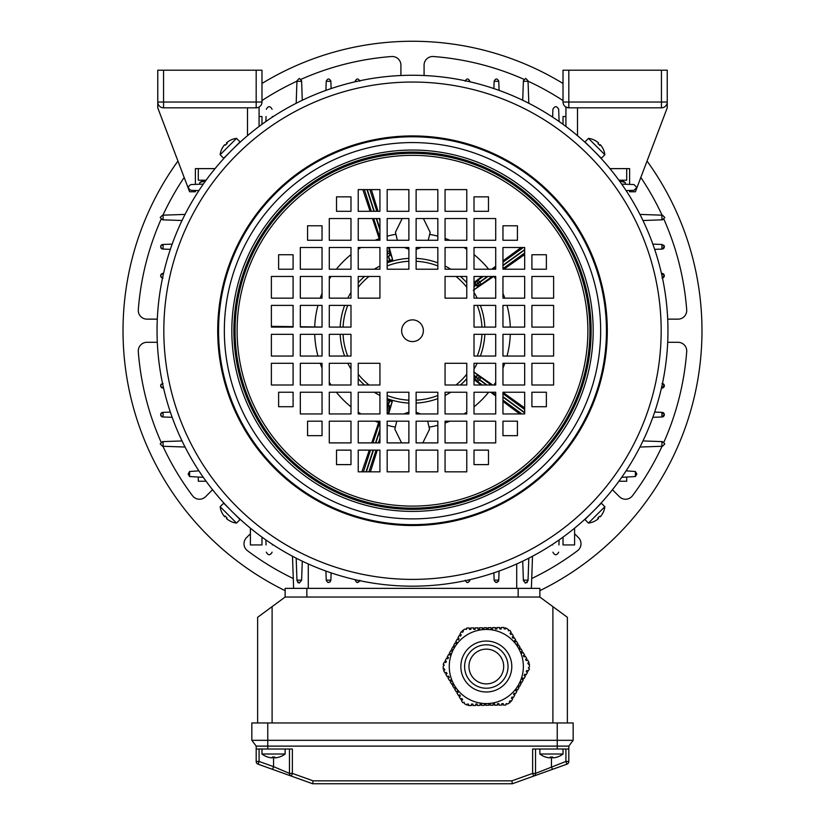 <?xml version="1.0" encoding="UTF-8"?>
<svg xmlns="http://www.w3.org/2000/svg" width="825" height="825" viewBox="0 0 825 825"><rect width="100%" height="100%" fill="white"/><g stroke="black" fill="none" stroke-linecap="round" stroke-linejoin="round"><path stroke-width="1.24" d="M639.942 214.407L662.496 215.191L664.806 217.511L662.496 219.821L642.964 220.512M642.964 440.942L662.496 441.623L664.806 443.933L662.496 446.253L639.942 447.037M621.699 184.109L633.951 184.542L636.838 187.43L633.951 190.328L626.103 190.606M626.103 470.848L635.394 471.508L636.838 474.014L635.394 476.52L621.699 477.335M662.465 277.994A2.32 2.32 0 0 0 662.021 273.405L664.342 275.725L662.021 278.035M652.843 244.138L662.021 244.458L664.342 246.778A2.32 2.32 0 0 0 663.62 245.097M662.918 383.584A2.32 2.32 0 0 1 664.115 384.728M664.28 385.182A2.32 2.32 0 0 1 664.342 385.729L661.444 388.059M662.021 383.408L664.342 385.729A2.32 2.32 0 0 1 662.021 388.039M654.658 412.098L662.021 412.356L664.342 414.676L662.021 416.986L652.843 417.306M662.918 412.531A2.32 2.32 0 0 1 662.021 416.986M198.897 470.848L189.606 471.508L189.606 476.52L203.301 477.335M206.095 481.253L198.289 481.253L198.289 477.159M170.342 249.346L162.979 249.088C160.029 247.541 160.029 246.005 162.979 244.458L172.157 244.138M162.082 248.913A2.32 2.32 0 0 1 162.979 244.458M162.979 278.035C160.029 276.488 160.029 274.952 162.979 273.405L163.556 273.384M162.082 277.86A2.32 2.32 0 0 1 160.885 276.715M160.72 276.262A2.32 2.32 0 0 1 162.979 273.405M172.157 417.306L162.979 416.986C160.029 415.449 160.029 413.903 162.979 412.356L170.342 412.098M162.979 412.356A2.32 2.32 0 0 0 160.658 414.676A2.32 2.32 0 0 0 162.979 416.986M163.556 388.059L162.979 388.039C160.029 386.492 160.029 384.945 162.979 383.408M161.38 384.048A2.32 2.32 0 0 0 162.979 388.039M662.021 249.088A2.32 2.32 0 0 0 664.342 246.778L662.021 249.088L654.658 249.346M661.444 273.384L662.021 273.405M189.606 476.52L188.162 474.014L189.606 471.508M626.711 477.159L626.711 481.253L618.905 481.253M619.369 180.84L625.278 182.5L621.287 180.201L618.905 180.201L626.711 180.201L626.711 168.62L615.852 168.62M563.021 124.317L563.021 116.511L565.919 116.511L565.919 107.054A5.785 5.785 -122.3 0 1 563.021 102.042A5.785 5.785 57.7 0 0 565.919 107.054L565.919 126.462M182.036 220.512L162.504 219.821L160.194 217.511L162.504 215.191L185.058 214.407M202.393 181.283L205.631 180.84L199.722 182.5L203.713 180.201L206.095 180.201L198.289 180.201L198.289 168.62M261.979 124.317L261.979 116.511L259.081 116.511M198.289 184.284L195.391 184.388L195.391 168.62L215.057 168.62M256.42 107.828L163.556 107.828A5.785 5.785 0 0 1 157.761 102.042L157.761 70.197L163.556 70.197L163.556 102.042L157.761 102.042L157.761 107.828L189.606 191.771L195.391 191.771L195.391 190.482L198.289 190.585M609.943 168.62L629.609 168.62L629.609 184.388L626.711 184.284M626.711 190.585L629.609 190.482L629.609 191.771L635.394 191.771L636.622 188.543M198.897 190.606L191.049 190.328C187.615 188.399 187.615 186.471 191.049 184.542L203.301 184.109M574.602 528.165L574.602 544.933L563.021 544.933L563.021 537.127M185.058 447.037L162.504 446.253L160.194 443.933L162.504 441.623L182.036 440.942M250.398 528.165L250.398 544.933L261.979 544.933L261.979 537.127M296.185 103.28L296.969 80.726L299.289 78.416L301.599 80.726L302.28 100.258M302.28 561.186L301.62 580.14L296.948 580.14L296.969 580.717L296.185 558.164M265.887 121.523L266.062 116.511M272.353 116.511L272.384 117.119M272.384 544.325L272.353 544.933M266.062 544.933L265.887 539.921M266.32 109.271C268.249 105.837 270.177 105.837 272.106 109.271M272.106 552.173C270.177 555.607 268.249 555.607 266.32 552.173M522.72 100.258L523.401 80.726L525.711 78.416L528.031 80.726L528.815 103.28M528.815 558.164L528.031 580.717L525.711 583.038L523.401 580.717L522.72 561.186M552.616 117.119L552.894 109.271C554.823 105.837 556.751 105.837 558.68 109.271L559.113 121.523M559.113 539.921L558.938 544.933M552.647 544.933L552.616 544.325M558.68 552.173C556.751 555.607 554.823 555.607 552.894 552.173M493.876 88.574L494.134 81.201C495.681 78.251 497.217 78.251 498.764 81.201L499.084 90.379M465.187 81.201C466.733 78.251 468.27 78.251 469.817 81.201L469.838 81.778M325.916 90.379L326.236 81.201C327.783 78.251 329.33 78.251 330.866 81.201L331.124 88.574M355.162 81.778L355.183 81.201C356.73 78.251 358.277 78.251 359.813 81.201M301.62 580.14L299.289 583.038L296.969 580.717M297.743 582.45L299.217 583.028M331.124 572.88L330.866 580.253C329.319 583.192 327.783 583.192 326.236 580.253L325.916 571.065M330.227 581.852L327.999 582.502M359.813 580.253C358.267 583.192 356.73 583.192 355.183 580.253L355.162 579.666M359.638 581.14L356.947 582.502M524.958 582.904L527.257 582.45M499.084 571.065L498.764 580.253C497.217 583.192 495.67 583.192 494.134 580.253L493.876 572.88M495.897 582.502L498.578 581.151M469.838 579.666L469.817 580.253C468.27 583.192 466.723 583.192 465.187 580.253M466.95 582.502L468.043 582.502M469.631 581.151L469.817 580.253M552.894 109.271L552.647 116.511M558.938 116.511L558.68 109.271M532.507 556.246L531.382 588.359L532.507 556.246M293.618 588.359L292.493 556.246M261.979 70.197L261.979 102.042A5.785 5.785 0 0 1 256.183 107.828A5.785 5.785 0 0 0 261.979 102.042L256.183 102.042L256.183 70.197L261.979 70.197M163.556 70.197L256.183 70.197M259.081 107.054L259.081 126.462M247.5 107.828L247.5 135.702M239.828 142.457L235.898 146.138M596.186 153.182L599.022 156.162M228.814 508.262L227.917 507.323M223.957 503.095L225.978 505.282M667.961 330.722A255.461 255.461 0 0 1 412.5 586.183A255.461 255.461 0 0 1 157.039 330.722A255.461 255.461 0 0 1 412.5 75.261A255.461 255.461 0 0 1 667.961 330.722A255.461 255.461 0 0 0 412.5 75.261A255.461 255.461 0 0 0 157.039 330.722M606.447 330.722A193.947 193.947 0 0 1 412.5 524.669A193.947 193.947 0 0 1 218.553 330.722A193.947 193.947 0 0 1 412.5 136.775A193.947 193.947 0 0 1 606.447 330.722A193.947 193.947 0 0 1 412.5 524.669A193.947 193.947 0 0 1 218.553 330.722M401.641 330.722A10.859 10.859 0 0 1 412.5 319.873A10.859 10.859 0 0 1 423.359 330.722A10.859 10.859 0 0 1 412.5 341.581A10.859 10.859 0 0 1 401.641 330.722M588.792 515.604L586.276 517.966M596.186 508.262C602.59 501.476 602.59 501.476 596.186 508.262M237.023 516.378L237.93 517.234M236.816 516.182L236.208 515.615M227.04 506.406L227.618 507.014M590.04 147.046C583.244 140.632 583.244 140.632 590.04 147.046M597.96 155.038L597.382 154.44M228.814 153.182C222.41 159.978 222.41 159.978 228.814 153.182M495.722 327.102L495.722 305.394L474.014 305.394L474.014 327.102L495.722 327.102M524.669 327.102L524.669 305.394L502.961 305.394L502.961 327.102L524.669 327.102M553.616 327.102L553.616 305.394L531.908 305.394L531.908 327.102L553.616 327.102M466.775 298.155L466.775 276.447L445.067 276.447L445.067 298.155L466.775 298.155M474.014 298.155L495.722 298.155L495.722 276.447L474.014 276.447L474.014 298.155M502.961 298.155L524.669 298.155L524.669 276.447L502.961 276.447L502.961 298.155M531.908 298.155L553.616 298.155L553.616 276.447L531.908 276.447L531.908 298.155M437.827 269.208L437.827 247.5L416.12 247.5L416.12 269.208L437.827 269.208M466.775 269.208L466.775 247.5L445.067 247.5L445.067 269.208L466.775 269.208M474.014 269.208L495.722 269.208L495.722 247.5L474.014 247.5L474.014 269.208M502.961 269.208L524.669 269.208L524.669 247.5L502.961 247.5L502.961 269.208M531.908 269.208L546.377 269.208L546.377 254.739L531.908 254.739L531.908 269.208M437.827 240.261L437.827 218.553L416.12 218.553L416.12 240.261L437.827 240.261M466.775 240.261L466.775 218.553L445.067 218.553L445.067 240.261L466.775 240.261M474.014 240.261L495.722 240.261L495.722 218.553L474.014 218.553L474.014 240.261M502.961 240.261L517.43 240.261L517.43 225.792L502.961 225.792L502.961 240.261M379.933 189.606L358.225 189.606L358.225 211.313L379.933 211.313L379.933 189.606M437.827 211.313L437.827 189.606L416.12 189.606L416.12 211.313L437.827 211.313M466.775 211.313L466.775 189.606L445.067 189.606L445.067 211.313L466.775 211.313M474.014 211.313L488.483 211.313L488.483 196.845L474.014 196.845L474.014 211.313M408.88 211.313L408.88 189.606L387.173 189.606L387.173 211.313L408.88 211.313M350.986 240.261L350.986 218.553L329.278 218.553L329.278 240.261L350.986 240.261M379.933 218.553L358.225 218.553L358.225 240.261L379.933 240.261L379.933 218.553M408.88 240.261L408.88 218.553L387.173 218.553L387.173 240.261L408.88 240.261M322.039 269.208L322.039 247.5L300.331 247.5L300.331 269.208L322.039 269.208M350.986 269.208L350.986 247.5L329.278 247.5L329.278 269.208L350.986 269.208M379.933 247.5L358.225 247.5L358.225 269.208L379.933 269.208L379.933 247.5M408.88 269.208L408.88 247.5L387.173 247.5L387.173 269.208L408.88 269.208M293.092 298.155L293.092 276.447L271.384 276.447L271.384 298.155L293.092 298.155M322.039 298.155L322.039 276.447L300.331 276.447L300.331 298.155L322.039 298.155M350.986 298.155L350.986 276.447L329.278 276.447L329.278 298.155L350.986 298.155M379.933 276.447L358.225 276.447L358.225 298.155L379.933 298.155L379.933 276.447M293.092 327.102L293.092 305.394L271.384 305.394L271.384 327.102L293.092 327.102M322.039 327.102L322.039 305.394L300.331 305.394L300.331 327.102L322.039 327.102M350.986 327.102L350.986 305.394L329.278 305.394L329.278 327.102L350.986 327.102M293.092 254.739L278.623 254.739L278.623 269.208L293.092 269.208L293.092 254.739M322.039 240.261L322.039 225.792L307.57 225.792L307.57 240.261L322.039 240.261M350.986 211.313L350.986 196.845L336.517 196.845L336.517 211.313L350.986 211.313M329.278 334.342L329.278 356.049L350.986 356.049L350.986 334.342L329.278 334.342M300.331 334.342L300.331 356.049L322.039 356.049L322.039 334.342L300.331 334.342M271.384 334.342L271.384 356.049L293.092 356.049L293.092 334.342L271.384 334.342M358.225 363.289L358.225 384.997L379.933 384.997L379.933 363.289L358.225 363.289M350.986 363.289L329.278 363.289L329.278 384.997L350.986 384.997L350.986 363.289M322.039 363.289L300.331 363.289L300.331 384.997L322.039 384.997L322.039 363.289M293.092 363.289L271.384 363.289L271.384 384.997L293.092 384.997L293.092 363.289M387.173 392.236L387.173 413.944L408.88 413.944L408.88 392.236L387.173 392.236M358.225 392.236L358.225 413.944L379.933 413.944L379.933 392.236L358.225 392.236M350.986 392.236L329.278 392.236L329.278 413.944L350.986 413.944L350.986 392.236M322.039 392.236L300.331 392.236L300.331 413.944L322.039 413.944L322.039 392.236M293.092 392.236L278.623 392.236L278.623 406.715L293.092 406.715L293.092 392.236M387.173 421.183L387.173 442.891L408.88 442.891L408.88 421.183L387.173 421.183M358.225 421.183L358.225 442.891L379.933 442.891L379.933 421.183L358.225 421.183M350.986 421.183L329.278 421.183L329.278 442.891L350.986 442.891L350.986 421.183M445.067 450.13L445.067 471.838L466.775 471.838L466.775 450.13L445.067 450.13M416.12 471.838L437.827 471.838L437.827 450.13L416.12 450.13L416.12 471.838M322.039 421.183L307.57 421.183L307.57 435.662L322.039 435.662L322.039 421.183M474.014 421.183L474.014 442.891L495.722 442.891L495.722 421.183L474.014 421.183M445.067 421.183L445.067 442.891L466.775 442.891L466.775 421.183L445.067 421.183M416.12 442.891L437.827 442.891L437.827 421.183L416.12 421.183L416.12 442.891M387.173 450.13L387.173 471.838L408.88 471.838L408.88 450.13L387.173 450.13M502.961 392.236L502.961 413.944L524.669 413.944L524.669 392.236L502.961 392.236M474.014 392.236L474.014 413.944L495.722 413.944L495.722 392.236L474.014 392.236M445.067 392.236L445.067 413.944L466.775 413.944L466.775 392.236L445.067 392.236M416.12 413.944L437.827 413.944L437.827 392.236L416.12 392.236L416.12 413.944M531.908 363.289L531.908 384.997L553.616 384.997L553.616 363.289L531.908 363.289M502.961 363.289L502.961 384.997L524.669 384.997L524.669 363.289L502.961 363.289M474.014 363.289L474.014 384.997L495.722 384.997L495.722 363.289L474.014 363.289M445.067 363.289L445.067 384.997L466.775 384.997L466.775 363.289L445.067 363.289M358.225 450.13L358.225 471.838L379.933 471.838L379.933 450.13L358.225 450.13M531.908 356.049L553.616 356.049L553.616 334.342L531.908 334.342L531.908 356.049M502.961 356.049L524.669 356.049L524.669 334.342L502.961 334.342L502.961 356.049M474.014 356.049L495.722 356.049L495.722 334.342L474.014 334.342L474.014 356.049M350.986 450.13L336.517 450.13L336.517 464.609L350.986 464.609L350.986 450.13M531.908 406.715L546.377 406.715L546.377 392.236L531.908 392.236L531.908 406.715M502.961 421.183L502.961 435.662L517.43 435.662L517.43 421.183L502.961 421.183M474.014 450.13L474.014 464.609L488.483 464.609L488.483 450.13L474.014 450.13M387.173 251.769L387.915 253.76A2.465 2.135 -19.6 0 0 389.606 250.986L387.173 251.45M475.747 284.8L477.912 283.305A2.465 2.135 -124.1 0 1 478.201 280.067L483.213 276.447M487.42 276.447L475.736 284.79L475.282 283.501L476.293 281.356L478.201 280.067L479.82 282.315L487.946 276.447M474.014 376.118L477.623 378.531L475.726 376.664L477.716 375.674L479.16 376.138L491.164 384.997M486.998 384.997L479.531 379.541L480.985 377.551A2.465 2.135 -52.1 0 0 477.809 378.283L479.531 379.541L477.623 378.531A2.465 2.135 124.4 0 0 477.892 381.779L479.346 379.789L486.472 384.997M482.295 384.997L475.994 380.48A2.465 2.465 36.2 0 1 475.448 377.046L474.994 378.324L475.994 380.48L474.014 379.16M387.173 407.437L387.451 407.529A2.465 2.135 19.9 0 1 389.122 410.324L387.936 413.944M387.173 409.685L389.122 410.324L389.905 408.158L388.348 405.054L387.173 404.797M423.411 218.553L430.165 232.351L428.237 240.261M421.204 247.5L416.12 249.356M408.88 249.222L404.384 247.5M397.361 240.261L395.433 232.248L402.188 218.553M427.639 421.183L429.567 429.196L422.812 442.891M401.589 442.891L394.835 429.093L396.763 421.183M492.618 384.997L474.014 372.085M481.078 384.997L474.014 379.562M403.796 413.944L408.88 412.098M416.12 412.222L420.616 413.944M388.668 413.944L392.432 400.898L389.916 408.158A2.465 2.465 108.2 0 0 388.348 405.054L387.173 407.375M388.327 405.054L390.173 399.888L392.432 400.898M390.173 399.888A72.672 72.672 0 0 1 389.493 399.661L387.894 404.91A2.465 2.465 108.2 0 0 387.173 404.786M387.08 399.135L389.493 399.661M371.755 442.891L379.149 421.183M371.353 189.606L378.067 211.313M521.091 247.5L502.961 260.896M495.722 266.248L491.71 269.208M524.669 254.564L503.9 269.208M524.669 407.901L502.961 392.391M519.709 413.944L502.961 401.414M495.722 396L490.689 392.236M370.415 471.838L377.283 450.13M379.562 442.891L379.933 441.736M361.897 471.838L369.291 450.13M362.856 189.606L370.105 211.313M372.518 218.553L379.768 240.261M271.384 326.329L293.092 326.638M300.331 326.741L322.039 327.061M387.224 261.319L390.246 260.339L388.348 256.389L389.916 261.649L387.492 262.154M389.916 261.649A72.672 72.672 0 0 1 390.596 261.432L390.246 260.339L392.587 259.586L392.855 260.432L390.596 261.432M389.225 247.5L392.855 260.432M481.965 276.447L474.014 282.49M493.845 276.303L473.282 290.317M388.348 405.054L387.173 408.375M473.746 372.013L479.17 376.128A2.465 2.465 36.2 0 0 475.736 376.664L474.014 375.282M474.014 285.893L475.726 284.78L479.449 285.728L474.004 289.802M474.014 286.749L476.015 285.172A2.465 2.465 -35.8 0 0 479.449 285.728L481.264 284.305L479.82 282.315L478.098 283.563A2.465 2.135 52.4 0 0 481.264 284.305L492.154 276.447M388.482 247.5L390.38 253.151A2.465 2.465 -107.8 0 1 388.802 256.245L390.39 253.151L392.587 259.586M387.173 253.966A2.465 2.135 163.9 0 0 387.616 253.863L387.173 252.471M388.348 256.389L387.173 256.462A2.465 2.465 -107.8 0 0 388.348 256.389M602.941 512.882A18.408 0.557 -165 0 1 602.951 512.923A18.82 18.82 0 0 0 604.849 506.705L601.322 503.178L584.956 519.544M604.849 506.705L588.483 523.071M598.826 517.048A18.408 15.933 138.5 0 0 598.971 516.904A18.408 15.933 138.5 0 0 599.569 516.285M602.951 512.923A18.408 0.557 -165 0 1 602.879 512.954A18.769 18.758 45 0 1 600.291 516.78A18.769 0.66 -135 0 1 599.558 516.264A18.408 15.933 131.5 0 1 598.682 517.192A18.408 15.933 131.5 0 1 597.754 518.069A18.769 0.66 45 0 0 598.486 518.574A18.769 18.758 -135 0 0 598.558 518.513A18.769 0.66 45 0 0 598.053 517.801M597.877 517.966L598.486 518.574A18.769 18.758 45 0 1 594.66 521.163A18.408 0.557 75 0 0 594.701 521.173A18.408 0.557 75 0 0 594.722 521.132M600.352 516.708L600.352 516.718A18.769 18.758 -135 0 0 602.91 512.944M597.939 517.904L598.558 518.513M584.956 141.9L601.322 158.266M594.66 140.281A18.408 0.557 105 0 1 594.701 140.271A18.82 18.82 0 0 0 588.483 138.373L604.849 154.739A18.82 18.82 0 0 0 602.951 148.521A18.408 0.557 -15 0 0 602.91 148.5M598.826 144.396A18.408 15.933 48.5 0 0 598.682 144.251A18.408 15.933 48.5 0 0 598.053 143.653M594.701 140.271A18.408 0.557 105 0 1 594.722 140.343A18.769 18.758 -45 0 1 598.558 142.931A18.769 0.66 135 0 1 598.042 143.663A18.408 15.933 41.5 0 1 598.971 144.54A18.408 15.933 41.5 0 1 599.847 145.468A18.769 0.66 -45 0 0 600.352 144.736A18.769 18.758 135 0 0 600.291 144.674A18.769 0.66 -45 0 0 599.569 145.169M599.734 145.344L600.352 144.736A18.769 18.758 -45 0 1 602.941 148.562A18.408 0.557 -15 0 0 602.951 148.521M598.486 142.869L598.486 142.869A18.769 18.758 135 0 0 594.722 140.312M599.682 145.282L600.291 144.674M222.059 148.562A18.408 0.557 15 0 1 222.049 148.521A18.82 18.82 0 0 0 220.151 154.749L223.678 158.276L240.044 141.9M220.151 154.739L236.517 138.373A18.82 18.82 0 0 0 230.299 140.271A18.408 0.557 -105 0 0 230.278 140.312M226.174 144.396A18.408 15.933 -41.5 0 0 226.029 144.54A18.408 15.933 -41.5 0 0 225.431 145.169M222.049 148.521A18.408 0.557 15 0 1 222.121 148.5A18.769 18.758 -135 0 1 224.709 144.674A18.769 0.66 45 0 1 225.442 145.179A18.408 15.933 -48.5 0 1 226.318 144.251A18.408 15.933 -48.5 0 1 227.246 143.375A18.769 0.66 -135 0 0 226.514 142.869A18.769 18.758 45 0 0 226.442 142.931A18.769 0.66 -135 0 0 226.947 143.653M227.123 143.488L226.514 142.869A18.769 18.758 -135 0 1 230.34 140.281A18.408 0.557 -105 0 0 230.299 140.271M224.648 144.736L224.648 144.736A18.769 18.758 45 0 0 222.09 148.5M227.061 143.54L226.442 142.931M230.34 521.163A18.408 0.557 -75 0 1 230.299 521.173A18.82 18.82 0 0 0 236.517 523.081L240.054 519.554L223.678 503.178L220.151 506.705A18.82 18.82 0 0 0 222.049 512.923A18.408 0.557 165 0 0 222.09 512.944M236.517 523.071L220.151 506.705M226.174 517.048A18.408 15.933 -131.5 0 0 226.318 517.192A18.408 15.933 -131.5 0 0 226.947 517.801M230.299 521.173A18.408 0.557 -75 0 1 230.278 521.101A18.769 18.758 135 0 1 226.442 518.513A18.769 0.66 -45 0 1 226.958 517.78A18.408 15.933 -138.5 0 1 226.029 516.904A18.408 15.933 -138.5 0 1 225.153 515.986A18.769 0.66 135 0 0 224.648 516.718A18.769 18.758 -45 0 0 224.709 516.78A18.769 0.66 135 0 0 225.431 516.285M225.266 516.099L224.648 516.718A18.769 18.758 135 0 1 222.059 512.882A18.408 0.557 165 0 0 222.049 512.923M226.514 518.574L226.514 518.574A18.769 18.758 -45 0 0 230.278 521.132M225.318 516.161L224.709 516.78M577.5 135.702L577.5 107.828L593.423 107.828M636.683 188.368L667.239 107.828L667.239 70.197L661.444 70.197L667.239 70.197L667.239 102.042A5.785 5.785 57.7 0 1 661.444 107.828L607.891 107.828M577.5 107.828L568.817 107.828L565.919 107.054M646.934 70.197L641.468 70.197M661.444 70.197L563.021 70.197L568.817 70.197L568.817 102.042L661.444 102.042L661.444 70.197L655.658 70.197M588.792 70.197L583.337 70.197M563.021 70.197L563.021 102.042A5.785 5.785 -122.3 0 0 568.817 107.828L568.817 102.042L563.021 102.042M667.239 102.042L660 102.042M661.444 107.828L568.817 107.828L661.444 107.828L661.444 102.042L655.658 102.042M199.722 182.5L199.722 184.233M621.287 180.201L625.278 182.5L625.278 184.233M161.071 219.326A275.003 275.003 0 0 0 138.301 309.798A8.683 8.683 0 0 0 146.953 319.141L157.307 319.141M157.307 342.303L146.953 342.303A8.683 8.683 0 0 0 138.301 351.646A275.003 275.003 0 0 0 161.071 442.118M250.398 533.765L246.541 537.622A8.683 8.683 0 0 0 247.469 550.708A275.003 275.003 0 0 0 293.267 578.531M647.048 161.061A289.472 289.472 0 0 1 539.87 590.669M285.13 590.669A289.472 289.472 0 0 1 177.953 161.061M261.979 83.469A289.472 289.472 0 0 1 563.021 83.469M667.693 319.141L678.047 319.141A8.683 8.683 0 0 0 686.699 309.798A275.003 275.003 0 0 0 663.929 219.326M663.929 442.118A275.003 275.003 0 0 0 686.699 351.646A8.683 8.683 0 0 0 678.047 342.303L667.693 342.303M612.439 489.73L619.389 496.681A8.683 8.683 0 0 0 632.476 495.753A275.003 275.003 0 0 0 662.052 446.273M531.733 578.531A275.003 275.003 0 0 0 577.531 550.708A8.683 8.683 0 0 0 578.459 537.622L574.602 533.765M162.948 446.273A275.003 275.003 0 0 0 192.524 495.753A8.683 8.683 0 0 0 205.611 496.681L212.561 489.73M184.171 177.458A275.003 275.003 0 0 0 162.948 215.181M400.919 75.529L400.919 65.175A8.683 8.683 0 0 0 391.576 56.523A275.003 275.003 0 0 0 301.104 79.293M296.959 81.18A275.003 275.003 0 0 0 261.979 100.578M523.896 79.293A275.003 275.003 0 0 0 433.424 56.523A8.683 8.683 0 0 0 424.081 65.175L424.081 75.529M563.021 100.578A275.003 275.003 0 0 0 528.041 81.18M662.052 215.181A275.003 275.003 0 0 0 640.829 177.458M486.317 683.884A17.366 17.366 0 0 1 468.951 666.518A17.366 17.366 0 0 1 486.317 649.141A17.366 17.366 0 0 1 503.683 666.518A17.366 17.366 0 0 1 486.317 683.884M539.87 588.359L539.87 597.042L539.87 588.359L285.13 588.359L285.13 597.042L539.87 597.042L567.373 617.306L567.373 722.958L567.373 617.306M257.627 722.958L257.627 617.306L272.106 606.633L272.106 722.958M285.13 597.042L272.106 606.633M573.158 722.958L573.158 740.324L251.842 740.324L251.842 722.958L573.158 722.958L573.158 740.324L568.817 746.12L568.817 761.454L568.817 749.018L532.63 749.018L532.63 773.396L533.61 776.129L512.366 783.75L533.61 776.129A2.898 2.898 0 0 0 535.528 773.396L565.919 761.454L565.919 749.018M557.236 722.958L557.236 746.12L568.817 746.12L568.817 749.018M272.57 769.374L273.549 766.642L289.472 773.396L292.37 773.396L291.39 776.129L312.634 783.75L258.101 764.177A2.898 2.898 0 0 1 256.183 761.454L256.183 749.018L292.37 749.018L292.37 773.396L313.139 780.852L511.861 780.852L532.63 773.396L535.528 773.396L535.528 749.018M251.842 740.324L256.183 746.12L256.183 749.018M557.236 749.018L557.236 746.12L256.183 746.12M568.817 761.454L565.919 761.454L566.899 764.177A2.898 2.898 0 0 0 568.817 761.454A2.898 2.898 0 0 1 566.899 764.177L533.61 776.129A2.898 2.898 0 0 0 535.528 773.396M511.861 780.852L512.366 783.75L312.634 783.75L313.139 780.852M292.37 768.787L292.37 749.018L292.37 768.787M291.39 776.129A2.898 2.898 0 0 1 289.472 773.396L289.472 749.018M552.43 769.374L551.451 766.642L551.451 757.061M258.101 764.177L259.081 761.454L273.549 766.642L273.549 757.061M462.65 699.734L461.907 698.486L462.65 699.734L461.402 700.477L462.753 702.745L464.124 702.219L464.475 703.704L467.084 705.158L467.074 704.127L468.517 704.107L468.538 705.561L471.436 705.519L471.415 704.065L472.859 704.045L472.88 705.499L475.778 705.458L475.757 704.003L477.201 703.983L477.221 705.437L480.119 705.396L480.098 703.942L481.542 703.921L481.563 705.375L484.461 705.334L484.44 703.89L485.884 703.869L485.904 705.313L488.802 705.272L489.256 703.818M504.353 628.918L505.56 628.898L505.55 627.866L508.159 629.331L508.499 630.805L509.881 630.279L511.232 632.548L509.984 633.291L510.727 634.538L511.974 633.796L513.449 636.281L512.212 637.024L512.954 638.272L514.192 637.529L515.677 640.014L514.429 640.757L515.171 641.994L516.419 641.252L517.904 643.737L516.656 644.48L517.399 645.727L518.636 644.985L520.121 647.47L518.884 648.213L519.616 649.45L520.864 648.718L522.349 651.203L521.101 651.946L521.843 653.183L523.091 652.441L524.566 654.926L523.328 655.669L524.071 656.917L525.308 656.174L526.793 658.659L525.546 659.402L526.288 660.639L527.536 659.907L529.021 662.393L527.773 663.135L528.516 664.373L529.403 663.847L529.444 666.837L528.33 667.879L529.464 668.807L528.186 671.107L526.917 670.405L526.216 671.663L527.474 672.375L526.061 674.902L524.803 674.19L524.092 675.458L525.36 676.16L523.947 678.686L522.679 677.985L521.978 679.243L523.236 679.955L521.833 682.481L520.565 681.77L519.863 683.038L521.122 683.739L519.709 686.266L518.451 685.565L517.739 686.823L519.007 687.534L517.595 690.061L516.326 689.349L515.625 690.618L516.883 691.319L515.47 693.856L514.212 693.144L513.501 694.413L514.769 695.114L513.356 697.641L512.088 696.939L511.387 698.197L512.655 698.909L511.242 701.436L509.974 700.724L509.272 701.993L510.17 702.488L507.602 704.024L506.148 703.581L505.911 705.035L503.271 705.066L503.25 703.622L501.806 703.643L501.827 705.086L498.929 705.127L498.908 703.684L497.465 703.704L497.485 705.148L494.588 705.189L494.567 703.746L493.123 703.766L493.144 705.21L490.246 705.251L490.225 703.808L488.782 703.828M500.063 628.97L501.218 628.959L501.198 627.516L504.096 627.474L504.116 628.918M491.081 628.815L492.535 629.083L492.515 627.629L495.412 627.588L495.433 629.042L496.877 629.021L496.856 627.567L499.754 627.536L499.775 628.98L501.218 628.671M488.194 629.021L488.173 627.691L491.071 627.65L491.092 629.104L492.535 629.083M487.224 629.155L488.194 629.145M483.852 629.207L482.408 629.217L483.852 629.207L483.832 627.753L486.729 627.712L486.75 629.166M474.2 629.341L475.169 629.32L475.148 627.877L478.046 627.835L478.067 629.279L479.511 629.258L479.49 627.815L482.388 627.773L482.408 629.217M478.067 629.279L479.511 629.258M446.83 673.778L446.335 672.385L445.098 673.128L443.613 670.632L444.861 669.9L444.118 668.652L443.231 669.178L443.19 666.188L444.304 665.156L443.159 664.218L444.448 661.918L445.717 662.619L446.418 661.361L445.16 660.65L446.562 658.123L447.831 658.835L448.532 657.566L447.274 656.865L448.687 654.338L449.945 655.04L450.656 653.782L449.388 653.07L450.801 650.543L452.069 651.255L452.77 649.987L451.512 649.285L452.925 646.759L454.183 647.46L454.895 646.202L453.626 645.49L455.039 642.964L456.308 643.675L457.009 642.407L455.74 641.706L457.153 639.179L458.422 639.88L459.123 638.622L457.865 637.911L459.278 635.384L460.536 636.096L461.247 634.827L459.979 634.126L461.392 631.599L462.66 632.301L463.361 631.032L462.464 630.537L465.032 629.001L466.486 629.444L466.723 627.99L469.363 627.959L469.384 629.403L470.827 629.382L470.807 627.938L473.705 627.897L473.725 629.341M528.021 662.98L528.062 663.62L527.773 663.135M525.546 659.402L526.051 660.237M521.101 651.946L521.843 653.183M493.123 704.055L494.093 703.746M501.806 703.931L503.25 703.622M449.161 677.108L448.563 676.108L447.325 676.851L445.84 674.365L447.078 673.623L446.335 672.385M457.947 692.423L457.463 691.03L456.215 691.773L454.73 689.288L455.978 688.545L455.235 687.297L453.987 688.04L452.512 685.554L453.75 684.812L453.007 683.574L451.77 684.317L450.285 681.821L451.533 681.089L450.79 679.841L449.543 680.584L448.058 678.098L449.305 677.356L448.563 676.108M450.543 679.986L451.533 681.089M458.195 692.278L457.463 691.03L458.195 692.278L456.957 693.01L458.442 695.506L459.834 695.011M461.907 698.486L460.659 699.229L459.174 696.743L460.422 696.001L459.68 694.763M509.695 701.219L510.232 700.868M496.908 647.563A21.708 21.708 0 0 0 467.363 655.927A21.708 21.708 0 0 0 475.726 685.462A21.708 21.708 0 0 0 505.271 677.108A21.708 21.708 0 0 0 496.908 647.563A21.708 21.708 0 0 0 467.363 655.927A21.708 21.708 0 0 0 475.726 685.462M468.239 698.857A37.053 37.053 0 0 0 518.657 684.585A37.053 37.053 0 0 0 504.395 634.167A37.053 37.053 0 0 0 453.967 648.44A37.053 37.053 0 0 0 468.239 698.857M497.465 703.993L498.908 703.972M488.782 704.117L490.225 704.096M484.44 704.179L485.884 704.158M480.098 704.241L481.542 704.22M475.757 704.292L477.201 704.272M471.415 704.354L472.859 704.333M467.961 704.117L468.517 704.395M461.66 698.641L462.402 699.878M459.432 694.908L460.175 696.156M454.988 687.452L455.73 688.689M452.76 683.719L453.502 684.967M444.572 669.405L444.613 670.044M446.17 661.217L445.459 662.485M448.284 657.432L447.573 658.69M450.398 653.637L449.697 654.906M452.523 649.852L451.811 651.111M454.637 646.058L453.936 647.326M456.751 642.262L456.05 643.531M458.875 638.478L458.164 639.736M460.989 634.683L460.288 635.951M462.938 631.806L462.402 632.156M470.827 629.093L469.373 629.114M475.169 629.032L473.715 629.052M483.852 628.908L482.398 628.928M488.194 628.856L486.74 628.877M496.877 628.732L495.423 628.753M504.673 628.908L504.116 628.629M510.974 634.384L510.232 633.146M513.202 638.117L512.459 636.879M515.419 641.85L514.676 640.602M517.646 645.573L516.904 644.335M519.874 649.306L519.131 648.068M524.318 656.762L523.576 655.524M526.463 671.808L527.175 670.539M524.349 675.592L525.051 674.334M522.225 679.387L522.937 678.119M520.111 683.183L520.822 681.914M517.997 686.967L518.698 685.709M515.873 690.762L516.584 689.494M513.758 694.547L514.46 693.289M511.644 698.342L512.346 697.073M267.723 757.061L267.743 757.02A18.769 18.769 0 0 0 271.415 757.824A18.769 18.769 0 0 1 267.743 757.02L267.723 757.061A18.82 18.82 0 0 1 261.979 753.998L285.13 753.998L285.13 749.018M274.828 757.02L274.828 757.824L274.828 757.02A18.408 15.943 0 0 1 272.281 757.02A18.408 15.943 -0 0 0 274.828 757.02L274.828 757.824L275.694 757.824A18.769 18.769 0 0 0 279.366 757.02L279.366 757.02A18.82 18.82 0 0 0 285.13 753.998M271.415 757.824L272.281 757.824L272.281 757.02M545.614 757.061L545.634 757.02A18.769 18.769 0 0 0 549.306 757.824A18.769 18.769 0 0 1 545.634 757.02L545.614 757.061A18.82 18.82 0 0 1 539.87 753.998L563.021 753.998L563.021 749.018M557.277 757.061L557.277 757.061A18.82 18.82 0 0 0 563.021 753.998M552.719 757.02L552.719 757.824L552.719 757.02A18.408 15.943 0 0 1 550.172 757.02L550.172 757.824L550.172 757.02A18.408 15.943 -0 0 0 552.719 757.02L552.719 757.824L553.585 757.824A18.769 18.769 0 0 0 557.257 757.02M549.306 757.824L550.172 757.824L550.172 757.02L550.172 757.824M467.744 580.14L469.817 580.14M494.123 580.14L498.764 580.14M523.38 580.14L528.052 580.14M357.256 580.14L355.183 580.14M330.877 580.14L326.236 580.14M661.918 385.976L661.918 388.039M661.918 412.356L661.918 416.986M661.918 441.602L661.918 446.273M467.744 81.314L469.817 81.314M494.123 81.314L498.764 81.314M523.38 81.314L528.052 81.314M163.082 275.478L163.082 273.405M163.082 249.098L163.082 244.458M163.082 219.842L163.082 215.17M661.918 275.478L661.918 273.405M357.256 81.314L355.183 81.314M163.082 385.976L163.082 388.039M661.918 249.098L661.918 244.458M330.877 81.314L326.236 81.314M163.082 412.356L163.082 416.986M661.918 219.842L661.918 215.17M301.62 81.314L296.948 81.314M163.082 441.602L163.082 446.273M635.394 471.508L635.394 476.52M516.708 588.359L516.708 563.96M308.292 563.96L308.292 588.359M157.761 102.042A5.785 5.785 0 0 0 163.556 107.828L163.556 102.042L256.183 102.042L256.183 107.828M661.176 330.722A248.676 248.676 0 0 1 412.5 579.398A248.676 248.676 0 0 1 163.824 330.722A248.676 248.676 0 0 1 412.5 82.046A248.676 248.676 0 0 1 661.176 330.722M607.293 330.722A194.793 194.793 0 0 1 412.5 525.515A194.793 194.793 0 0 1 217.707 330.722A194.793 194.793 0 0 1 412.5 135.929A194.793 194.793 0 0 1 607.293 330.722M600.662 330.722A188.162 188.162 0 0 1 412.5 518.884A188.162 188.162 0 0 1 224.338 330.722A188.162 188.162 0 0 1 412.5 142.57A188.162 188.162 0 0 1 600.662 330.722M591.123 330.722A178.623 178.623 0 0 1 412.5 509.345A178.623 178.623 0 0 1 233.877 330.722A178.623 178.623 0 0 1 412.5 152.099A178.623 178.623 0 0 1 591.123 330.722M593.175 330.722A180.675 180.675 0 0 1 412.5 511.397A180.675 180.675 0 0 1 231.825 330.722A180.675 180.675 0 0 1 412.5 150.047A180.675 180.675 0 0 1 593.175 330.722M235.073 330.722A177.427 177.427 0 0 1 412.5 153.295A177.427 177.427 0 0 1 589.927 330.722A177.427 177.427 0 0 1 412.5 508.148A177.427 177.427 0 0 1 235.073 330.722M237.115 330.722A175.385 175.385 0 0 1 412.5 155.347A175.385 175.385 0 0 1 587.885 330.722A175.385 175.385 0 0 1 412.5 506.107A175.385 175.385 0 0 1 237.115 330.722M343.045 327.102A69.547 69.547 0 0 1 347.727 305.394M358.225 287.244A69.547 69.547 0 0 1 369.012 276.447M387.173 265.949A69.547 69.547 0 0 1 408.88 261.267M416.12 261.267A69.547 69.547 0 0 1 437.827 265.949M455.988 276.447A69.547 69.547 0 0 1 466.775 287.244M477.273 305.394A69.547 69.547 0 0 1 481.955 327.102M340.158 327.102A72.435 72.435 0 0 1 344.633 305.394M347.799 298.155A72.435 72.435 0 0 1 350.986 292.473M358.225 282.748A72.435 72.435 0 0 1 364.526 276.447M374.251 269.208A72.435 72.435 0 0 1 379.933 266.021M387.173 262.855A72.435 72.435 0 0 1 408.88 258.38M416.12 258.38A72.435 72.435 0 0 1 437.827 262.855M445.067 266.021A72.435 72.435 0 0 1 450.749 269.208M460.474 276.447A72.435 72.435 0 0 1 466.775 282.748M474.014 292.473A72.435 72.435 0 0 1 477.201 298.155M480.367 305.394A72.435 72.435 0 0 1 484.842 327.102M488.627 392.236A97.876 97.876 0 0 1 474.014 406.849M466.775 412.17A97.876 97.876 0 0 1 464.011 413.944M449.862 421.183A97.876 97.876 0 0 1 445.067 423.019M437.827 425.267A97.876 97.876 0 0 1 429.454 427.113M394.969 427.01A97.876 97.876 0 0 1 387.173 425.267M378.685 422.565A97.876 97.876 0 0 1 375.138 421.183M360.989 413.944A97.876 97.876 0 0 1 358.225 412.17M350.986 406.849A97.876 97.876 0 0 1 336.373 392.236M331.052 384.997A97.876 97.876 0 0 1 329.278 382.233M322.039 368.084A97.876 97.876 0 0 1 320.203 363.289M317.965 356.049A97.876 97.876 0 0 1 314.696 334.342M484.842 334.342A72.435 72.435 0 0 1 480.367 356.049M477.201 363.289A72.435 72.435 0 0 1 474.014 368.981M466.775 378.696A72.435 72.435 0 0 1 460.474 384.997M450.749 392.236A72.435 72.435 0 0 1 445.067 395.433M437.827 398.588A72.435 72.435 0 0 1 416.12 403.074M408.88 403.074A72.435 72.435 0 0 1 387.173 398.588M379.933 395.433A72.435 72.435 0 0 1 374.251 392.236M364.526 384.997A72.435 72.435 0 0 1 358.225 378.696M350.986 368.981A72.435 72.435 0 0 1 347.799 363.289M344.633 356.049A72.435 72.435 0 0 1 340.158 334.342M510.304 334.342A97.876 97.876 0 0 1 507.035 356.049M504.797 363.289A97.876 97.876 0 0 1 502.961 368.084M495.722 382.233A97.876 97.876 0 0 1 493.948 384.997M387.173 236.187A97.876 97.876 0 0 1 395.546 234.331M430.031 234.434A97.876 97.876 0 0 1 437.827 236.187M445.067 238.425A97.876 97.876 0 0 1 449.862 240.261M464.011 247.5A97.876 97.876 0 0 1 466.775 249.284M474.014 254.595A97.876 97.876 0 0 1 488.627 269.208M493.948 276.447A97.876 97.876 0 0 1 495.722 279.221M502.961 293.36A97.876 97.876 0 0 1 504.797 298.155M507.035 305.394A97.876 97.876 0 0 1 510.304 327.102M314.696 326.937A97.876 97.876 0 0 1 317.965 305.394M320.203 298.155A97.876 97.876 0 0 1 322.039 293.36M329.278 279.221A97.876 97.876 0 0 1 331.052 276.447M336.373 269.208A97.876 97.876 0 0 1 350.986 254.595M358.225 249.284A97.876 97.876 0 0 1 360.989 247.5M375.138 240.261A97.876 97.876 0 0 1 379.242 238.672M481.955 334.342A69.547 69.547 0 0 1 477.273 356.049M466.775 374.21A69.547 69.547 0 0 1 455.988 384.997M437.827 395.495A69.547 69.547 0 0 1 416.12 400.177M408.88 400.177A69.547 69.547 0 0 1 387.173 395.495M369.012 384.997A69.547 69.547 0 0 1 358.225 374.21M347.727 356.049A69.547 69.547 0 0 1 343.045 334.342M379.933 429.423L375.509 442.891M373.137 450.13L366.011 471.838M366.341 471.838L373.467 450.13M375.839 442.891L379.933 430.423M392.153 401.734L387.173 400.104M379.933 438.312L378.427 442.891M376.056 450.13L368.93 471.838M363.423 471.838L370.549 450.13M372.921 442.891L379.933 421.544M502.961 397.062L524.669 412.933M524.669 412.552L502.961 396.67M502.961 393.628L524.669 409.499M521.885 413.944L502.961 400.104M495.722 394.814L492.195 392.236M502.961 265.609L524.669 249.934M524.669 249.552L502.961 265.227M474.014 282.872L476.293 281.356M493.237 269.208L495.722 267.413M502.961 262.195L523.308 247.5M524.669 252.976L502.961 268.641M475.726 284.78A2.465 2.465 -35.8 0 1 476.283 281.346M379.933 228.948L376.592 218.553M374.261 211.313L367.28 189.606M366.96 189.606L373.942 211.313M376.262 218.553L379.933 229.958M379.933 238.002L373.684 218.553M371.353 211.313L364.372 189.606M369.868 189.606L376.85 211.313M379.18 218.553L379.933 220.904M552.894 722.958L552.894 606.633M306.838 588.359L306.838 597.042M518.162 588.359L518.162 597.042M267.764 722.958L267.764 749.018M259.081 749.018L259.081 761.454L256.183 761.454M473.89 688.751A25.472 25.472 0 0 0 508.551 678.944A25.472 25.472 0 0 0 498.743 644.273A25.472 25.472 0 0 0 464.083 654.091A25.472 25.472 0 0 0 473.89 688.751M584.946 519.554L588.483 523.081A18.82 18.82 0 0 0 594.701 521.173M601.322 158.276L604.849 154.749M584.946 141.9L588.483 138.373M240.054 141.9L236.517 138.373M261.979 753.998L261.979 749.018M539.87 753.998L539.87 749.018"/></g></svg>
